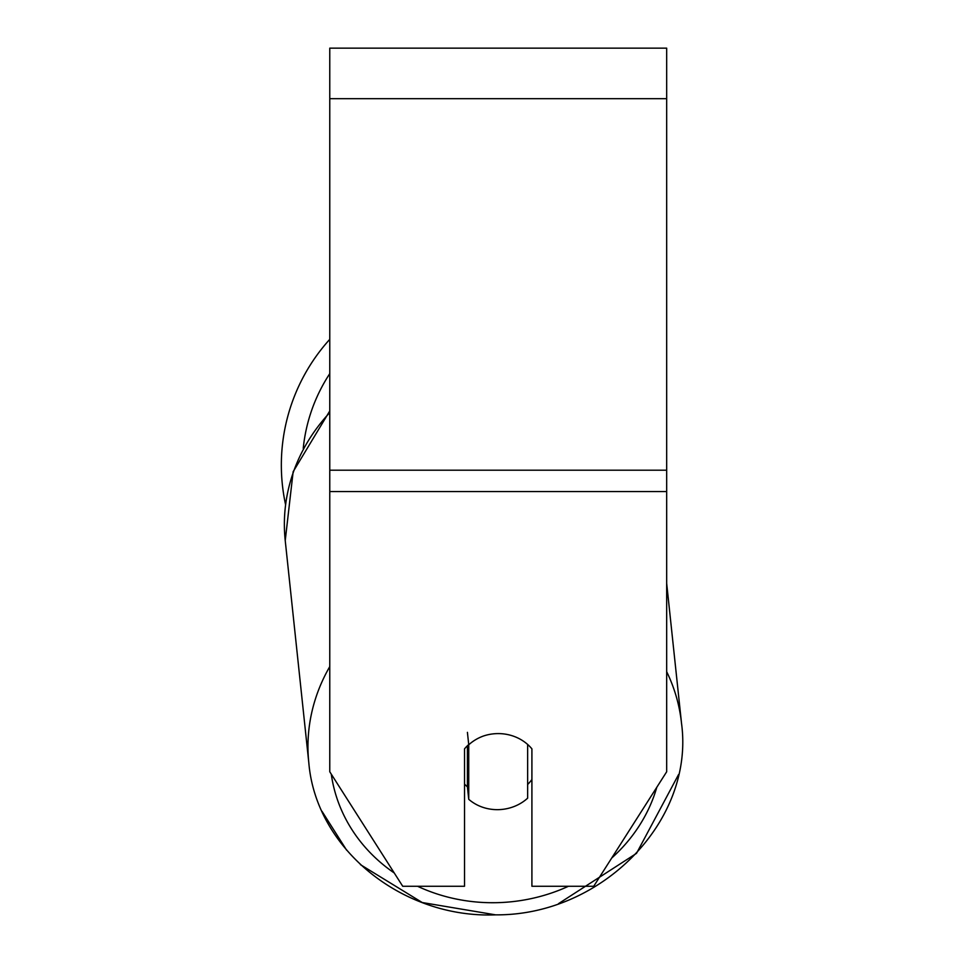 <?xml version="1.0" encoding="UTF-8"?>
<svg xmlns="http://www.w3.org/2000/svg" width="963" height="963" viewBox="0 0 963 963"><rect width="100%" height="100%" fill="white"/><g stroke="black" fill="none" stroke-linecap="round" stroke-linejoin="round"><path stroke-width="1.44" d="M527.64 744.459L527.64 798.183A42.107 38.123 -6.1 0 1 498.196 809.654A42.107 38.123 -6.1 0 1 468.74 799.302L468.74 744.796L467.416 732.349M464.527 784.063A42.107 38.123 -6.1 0 0 467.416 786.855L468.74 799.302M468.74 744.796A42.107 38.123 -6.1 0 1 483.209 736.105A42.107 38.171 0 0 1 531.913 748.865L531.913 886.261L593.726 886.261L666.673 771.772L666.673 491.563L329.767 491.563L329.767 771.772L402.715 886.261L464.527 886.261L464.527 748.865A42.107 38.171 0 0 1 468.716 744.531M531.913 779.5A42.107 38.123 -6.1 0 1 527.64 784.484M467.416 786.855L467.416 745.735M666.673 491.563L666.673 48.15L329.767 48.15L329.767 491.563M285.542 504.504A187.4 187.4 0 0 1 329.767 339.337M329.767 666.613A187.4 169.669 173.9 0 0 308.822 762.828C315.996 849.113 402.63 918.582 495.572 914.85C601.442 915.777 694.853 821.078 681.515 723.261A187.4 169.669 173.9 0 0 666.673 671.68M568.483 886.261A166.346 150.601 -6.1 0 1 496.114 902.692A166.346 150.601 -6.1 0 1 417.557 886.261M394.24 872.972A166.346 150.601 -6.1 0 1 331.272 774.12M308.822 762.828L285.229 540.592A187.4 169.669 -6.1 0 1 329.767 412.597M656.826 787.216A166.346 150.601 -6.1 0 1 611.698 858.045M666.673 98.683L329.767 98.683M666.673 470.209L329.767 470.209M329.767 373.644A166.346 166.346 0 0 0 303.237 448.397M285.229 540.592L293.149 471.701L329.767 410.972M666.673 583.361L681.66 724.585M678.578 774.529L636.507 853.362L558.516 903.655M495.572 914.85L422.239 902.536L360.415 864.63M346.62 850.16L322.015 811.34"/></g></svg>
